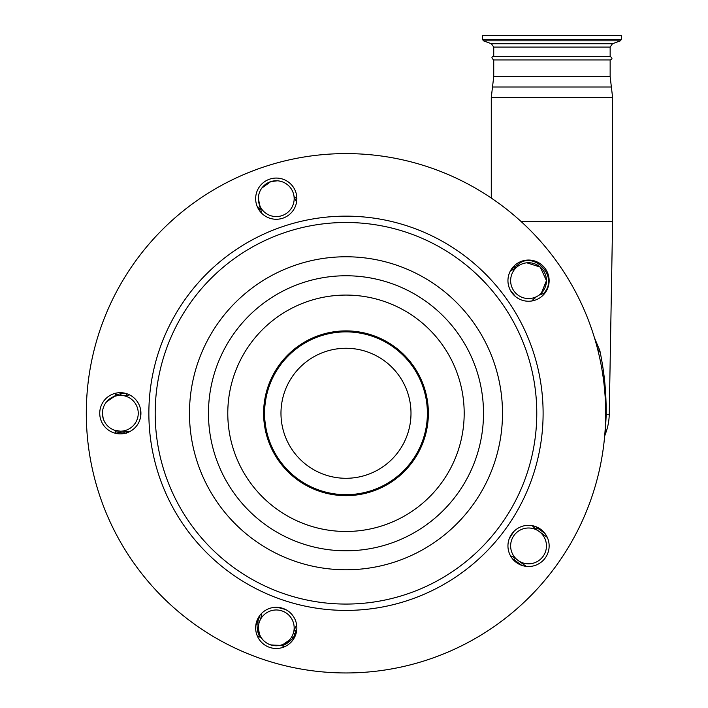 <?xml version="1.0" encoding="UTF-8"?>
<svg xmlns="http://www.w3.org/2000/svg" width="708" height="708" viewBox="0 0 708 708"><rect width="100%" height="100%" fill="white"/><g stroke="black" fill="none" stroke-linecap="round" stroke-linejoin="round"><path stroke-width="1.06" d="M604.641 436.287L605.19 434.464A57.313 57.313 0 0 0 609.243 414.277L612.597 221.648L521.238 221.648M594.357 337.495L599.933 350.973C604.57 373.744 606.181 391.604 606.225 414.277L605.19 434.464L606.225 414.277L609.243 414.277M606.225 414.242L605.8 396.126M603.844 374.302L603.597 372.39M541.355 293.156L546.452 280.642A17.912 17.912 0 0 0 528.54 262.73A17.912 17.912 0 0 0 510.636 280.642A17.912 17.912 0 0 0 528.54 298.555A17.912 17.912 0 0 0 546.452 280.642L540.275 267.111L526.832 262.818M117.909 395.533L114.537 396.33L106.527 401.879M138.246 413.277A17.912 17.912 0 0 0 120.333 395.365A17.912 17.912 0 0 0 102.43 413.277A17.912 17.912 0 0 0 120.333 431.19A17.912 17.912 0 0 0 138.246 413.277M118.298 395.489L120.369 395.365L121.36 393.657L126.635 393.639L126.9 395.409L124.112 395.639M257.314 635.961A245.349 245.349 0 0 0 260.863 637.572L261.597 638.173L260.863 637.572C258.482 635.811 257.181 631.253 256.969 623.89L258.721 624.252L258.349 627.881A17.912 17.912 0 0 0 276.253 645.793A17.912 17.912 0 0 0 294.165 627.881A17.912 17.912 0 0 0 276.253 609.977A17.912 17.912 0 0 0 258.349 627.881C259.216 633.846 260.305 637.28 261.597 638.173C263.624 641.227 266.668 643.475 270.721 644.917L280.023 645.395L282.749 644.581M258.349 198.674A17.912 17.912 0 0 0 276.253 216.577A17.912 17.912 0 0 0 294.165 198.674A17.912 17.912 0 0 0 276.253 180.761A17.912 17.912 0 0 0 258.349 198.674L260.296 207.497A21.488 21.488 0 0 1 261.305 212.834M259.394 210.497L259.119 209.488L260.296 207.497L260.509 208.196M260.571 208.426L260.88 209.665M285.182 183.142L284.651 182.85M282.519 181.885L279.147 180.991M277.377 180.797L270.739 181.629L261.765 188.142M546.452 545.912A17.912 17.912 0 0 0 528.54 528A17.912 17.912 0 0 0 510.636 545.912A17.912 17.912 0 0 0 528.54 563.825A17.912 17.912 0 0 0 546.452 545.912M493.733 76.588L610.146 76.588L610.146 59.932L493.733 59.932L493.733 76.588L491.281 97.43L491.281 198.045M508.273 542.266L508.831 539.938M509.326 538.505L513.875 531.451M515.176 530.248L516.336 529.327M518.814 298.794L516.769 297.546M515.566 296.634L510.256 290.121M509.512 288.519L508.999 287.129M610.146 59.932C612.526 59.295 612.526 58.1 610.146 56.357L493.733 56.357L493.733 47.082L610.146 47.082L612.5 43.719L620.394 40.843L621.332 39.498L621.332 35.4L482.546 35.4L482.546 39.498L621.332 39.498M138.874 404.312L139.795 406.525M140.547 409.339L140.768 415.826M140.361 418.092L139.52 420.773M126.697 432.862A20.594 20.594 0 0 0 139.918 406.914A20.594 20.594 0 0 0 113.97 393.692A20.594 20.594 0 0 0 100.748 419.64A20.594 20.594 0 0 0 126.697 432.862M282.625 218.259A20.594 20.594 0 0 0 295.847 192.302A20.594 20.594 0 0 0 269.89 179.08A20.594 20.594 0 0 0 256.668 205.037A20.594 20.594 0 0 0 282.625 218.259M534.912 300.227A20.594 20.594 0 0 0 548.134 274.279A20.594 20.594 0 0 0 522.177 261.057A20.594 20.594 0 0 0 508.955 287.006A20.594 20.594 0 0 0 534.912 300.227M534.912 565.497A20.594 20.594 0 0 0 548.134 539.549A20.594 20.594 0 0 0 522.177 526.327A20.594 20.594 0 0 0 508.955 552.275A20.594 20.594 0 0 0 534.912 565.497M273.465 607.482L275.846 607.296M277.359 607.322L285.474 609.473M282.625 647.475A20.594 20.594 0 0 0 295.847 621.518A20.594 20.594 0 0 0 269.89 608.296A20.594 20.594 0 0 0 256.668 634.253A20.594 20.594 0 0 0 282.625 647.475M265.739 166.309A259.677 259.677 0 0 0 99.014 493.52A259.677 259.677 0 0 0 426.234 660.245A259.677 259.677 0 0 0 592.959 333.034A259.677 259.677 0 0 0 265.739 166.309M320.529 334.928A82.385 82.385 0 0 0 267.642 438.73A82.385 82.385 0 0 0 371.443 491.626A82.385 82.385 0 0 0 424.34 387.816A82.385 82.385 0 0 0 320.529 334.928M320.83 335.866A81.393 81.393 0 0 0 268.571 438.429A81.393 81.393 0 0 0 371.142 490.688A81.393 81.393 0 0 0 423.402 388.126A81.393 81.393 0 0 0 320.83 335.866M366.08 475.103A65.012 65.012 0 0 0 407.817 393.188A65.012 65.012 0 0 0 325.901 351.451A65.012 65.012 0 0 0 284.156 433.367A65.012 65.012 0 0 0 366.08 475.103M281.519 218.577L279.51 219.002M277.917 219.197L276.518 219.259M526.248 566.382L515.212 558.364A21.488 21.488 0 0 0 510.45 555.753M532.31 525.663A21.488 21.488 0 0 0 536.266 529.389L547.302 537.399M256.137 623.482A234.605 234.605 0 0 0 256.969 623.89A19.7 19.7 0 0 1 257.57 621.651L259.225 622.35M124.192 432.942L121.218 432.907L120.333 431.19L123.803 431.19L124.192 432.942L126.555 433.172L126.803 431.393L123.803 431.19A21.488 21.488 0 0 1 129.192 431.871M296.838 628.677A19.7 19.7 0 0 0 296.059 630.678L294.988 633.97L293.289 633.421L294.36 630.12A21.488 21.488 0 0 1 296.679 625.208M294.988 633.97A19.7 19.7 0 0 1 293.13 638.058L291.59 637.129M261.571 613.447A21.488 21.488 0 0 1 260.438 619.482M129.529 394.852A21.488 21.488 0 0 1 123.44 395.639M296.625 201.727A21.488 21.488 0 0 1 293.988 196.169M121.36 393.657L115.749 394.79L114.537 396.33M259.119 209.488L258.641 207.993L259.801 205.736M294.201 196.806L296.192 197.992L296.838 199.461M121.218 432.907L115.661 431.756L114.457 430.199L120.333 431.19M283.12 644.422L289.333 640.12M294.015 638.324A234.605 234.605 0 0 1 293.13 638.058C287.961 643.315 283.908 645.785 280.979 645.448L279.846 645.43L280.979 645.448A245.349 245.349 0 0 0 284.678 646.678A245.349 245.349 0 0 1 280.979 645.448A245.349 245.349 0 0 0 284.678 646.678M102.43 413.277L103.173 418.384M103.262 418.694L103.996 420.614M511.557 268.996L517.982 264.677L518.017 266.155L515.212 268.19A21.488 21.488 0 0 1 510.45 270.801L513.035 269.58M531.929 300.953A21.488 21.488 0 0 1 536.399 296.74L531.929 300.953M540.461 294.484L543.771 293.404L539.071 295.13L540.611 293.873M515.256 266.712L515.097 268.27L514.557 265.527M115.749 394.79A218.489 218.489 0 0 1 115.891 393.17M258.013 208.223A218.489 218.489 0 0 1 258.641 207.993M115.369 395.745L114.546 396.33L115.369 395.745M296.192 197.992A218.489 218.489 0 0 1 296.838 197.877L296.174 197.992M115.785 433.367A245.349 245.349 0 0 1 115.661 431.756A245.349 245.349 0 0 1 115.572 430.544A245.349 245.349 0 0 0 115.661 431.756M260.863 637.572L262.509 639.359M598.49 352.655L599.933 350.973M598.039 350.814L599.508 349.044M517.982 264.677C532.664 250.42 559.701 275.934 543.771 293.404M610.146 76.588L612.597 97.43L491.281 97.43M611.376 87.013L492.502 87.013M285.076 225.799A197.125 197.125 0 0 0 158.512 474.192A197.125 197.125 0 0 0 406.905 600.756A197.125 197.125 0 0 0 533.46 352.363A197.125 197.125 0 0 0 285.076 225.799M287.032 231.826A190.797 190.797 0 0 0 164.53 472.236A190.797 190.797 0 0 0 404.949 594.729A190.797 190.797 0 0 0 527.442 354.319A190.797 190.797 0 0 0 287.032 231.826M493.733 47.082L491.379 43.719L612.5 43.719M394.356 562.125A156.512 156.512 0 0 0 494.839 364.912A156.512 156.512 0 0 0 297.625 264.429A156.512 156.512 0 0 0 197.134 461.643A156.512 156.512 0 0 0 394.356 562.125M491.379 43.719L483.484 40.843L620.394 40.843M388.48 544.063A137.52 137.52 0 0 0 476.776 370.78A137.52 137.52 0 0 0 303.493 282.492A137.52 137.52 0 0 0 215.197 455.775A137.52 137.52 0 0 0 388.48 544.063M382.515 525.69A118.201 118.201 0 0 0 458.403 376.753A118.201 118.201 0 0 0 309.458 300.865A118.201 118.201 0 0 0 233.569 449.801A118.201 118.201 0 0 0 382.515 525.69M257.57 621.651A19.7 19.7 0 0 0 259.517 615.889M296.059 630.678L294.36 630.12M521.823 565.382L514.158 559.816A19.7 19.7 0 0 0 512.353 558.647M514.158 559.816L515.212 558.364M536.266 529.389L537.319 527.938L544.983 533.505M535.655 526.584A19.7 19.7 0 0 0 537.319 527.938M605.659 414.419L606.225 414.277M612.597 97.43L612.597 221.648M610.146 56.357L610.146 47.082M483.484 40.843L482.546 39.498M493.733 56.357C491.352 56.852 491.352 58.047 493.733 59.932M269.19 644.342L270.491 644.838"/></g></svg>
